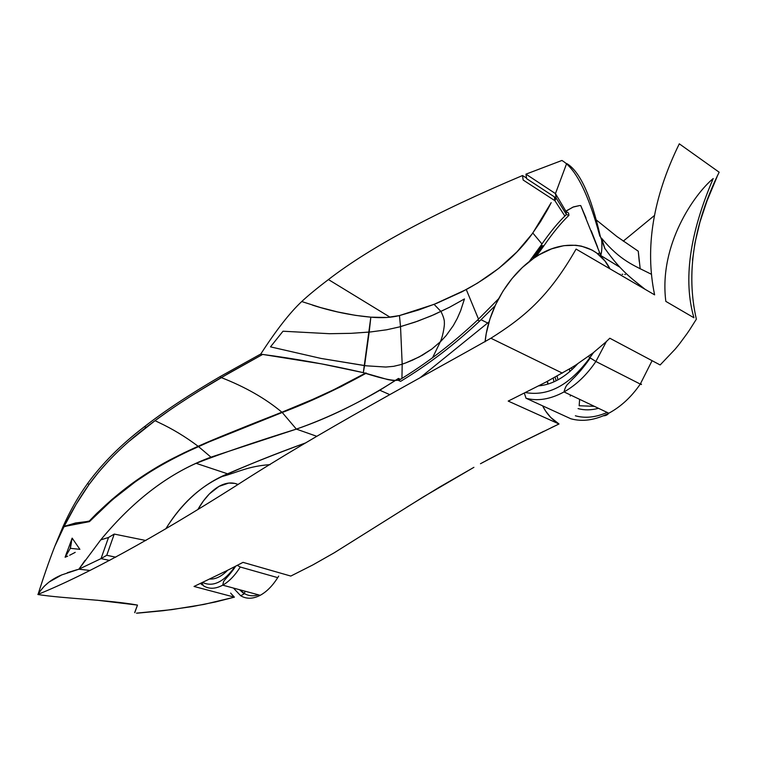 <?xml version="1.0" encoding="UTF-8"?>
<svg xmlns="http://www.w3.org/2000/svg" width="757" height="757" viewBox="0 0 757 757"><rect width="100%" height="100%" fill="white"/><g stroke="black" fill="none" stroke-linecap="round" stroke-linejoin="round"><path stroke-width="1.14" d="M365.423 373.192C337.007 388.871 309.244 401.844 282.153 412.111L312.726 399.384L333.591 389.808L365.357 373.192L363.313 372.652C329.38 364.808 295.173 358.648 260.682 354.172C276.239 330.128 289.912 312.584 301.731 301.541C308.061 295.599 316.965 288.266 328.434 279.56C370.608 247.009 435.303 212.339 522.519 175.539L526.522 177.999L522.519 175.539L523.144 180.015L554.928 200.719L556.14 198.031L566.444 214.543L565.914 211.288L555.458 193.603L556.14 198.031L566.444 214.543L565.905 211.288L567.182 210.37L573.522 206.888L579.578 205.573L572.888 207.144L565.905 211.288L555.458 193.603L525.973 174.148L555.458 193.603L566.501 163.919L555.458 193.603L556.14 198.031L526.607 178.633L525.973 174.148L561.931 160.465L562.631 160.919M564.807 215.972L554.928 200.719L554.323 196.744L554.928 200.719L564.807 215.972L566.444 214.543L568.933 215.338L568.583 213.105L568.933 215.338L566.444 214.543C558.647 221.754 550.14 232.077 540.914 245.486L543.857 245.864L535.805 256.973L543.857 245.864L540.914 245.486L529.181 261.648M554.739 197.047L555.837 198.713L554.739 197.047M695.238 313.956L696.364 319.189C685.908 273.532 693.507 224.536 719.15 172.208L679.294 143.821C652.998 197.454 644.765 247.794 654.616 294.852L576.086 249.081C548.011 298.353 522.462 318.262 490.896 338.237C423.097 376.664 319.388 431.764 235.768 485.928C153.094 538.303 87.121 574.478 37.85 594.444L38.039 594.472M260.796 353.992L219.909 376.731L221.271 377.592L219.909 376.731C189.439 394.548 164.222 411.25 144.275 426.825L146.375 427.232C166.18 411.799 191.143 395.258 221.271 377.592C245.211 386.922 265.414 398.447 281.869 412.187C227.923 433.865 193.66 446.062 158.8 466.161C134.424 480.061 111.26 498.343 89.307 521.005L62.954 526.768L77.517 522.756L89.44 521.639L62.954 526.768L75.624 523.125L89.392 521.251L75.549 522.964L62.954 526.768L63.957 526.796L54.759 546.422L62.954 526.768C70.041 510.871 78.245 496.46 87.566 483.543L89.071 484.461C103.898 464.107 123.003 445.031 146.375 427.232M399.62 379.844C395.646 381.585 383.544 379.181 363.313 372.643L321.611 363.89L262.66 354.427L221.271 377.592C245.211 386.922 265.414 398.447 281.869 412.187L208.563 441.728L184.254 452.695L168.035 460.975L143.773 475.481L127.763 486.76L112.008 499.412L96.697 513.464L89.307 521.005L89.44 521.639L112.131 499.942L135.872 481.367L151.977 470.693L168.196 461.306L184.443 453.008L208.781 442.022L281.065 412.953C192.467 447.784 144.398 464.912 89.44 521.639L75.445 523.541L63.957 526.796L54.759 546.422C49.186 560.738 43.613 576.777 38.02 594.538C43.092 585.852 50.974 579.323 61.667 574.942L49.025 582.076L44.303 586.183L40.272 591.028M108.724 460.805L98.713 472.056L89.071 484.461C80.062 497.065 71.792 510.975 64.269 526.181L76.173 504.228L89.071 484.461L87.566 483.543C102.337 463.312 121.243 444.406 144.275 426.825M67.714 556.149L65.111 557.247L72.161 538.132L79.892 549.336L70.354 548.323L79.892 549.336L72.161 538.132L70.127 548.693M68.121 552.014L65.111 557.247L70.354 548.323L71.385 542.731M129.57 440.962L155.024 420.684L159.027 422.605C172.511 428.926 185.541 436.817 198.116 446.27C220.637 436.534 248.514 425.207 281.736 412.281L282.21 412.499C309.433 402.194 337.338 389.145 365.924 373.352L366.01 372.86M175.378 457.105C144.682 472.359 116.02 493.744 89.392 521.251C111.449 498.371 134.727 479.938 159.225 465.943L158.8 466.161M399.289 378.803L398.456 378.424L379.834 390.252C351.343 406.67 323.513 419.624 296.365 429.105L210.957 457.162C170.987 471.706 134.235 499.289 100.719 539.902C130.28 504.124 162.074 478.604 196.091 463.322C222.539 453.074 255.961 441.672 296.365 429.105L316.767 436.297L296.365 429.105C328.566 418.063 361.392 401.976 394.842 380.828L387.764 379.579L365.943 373.343L341.114 386.59L316.625 398.125L285.635 411.127L243.47 427.45M713.208 178.548C694.746 193.773 658.618 244.587 665.829 301.381L693.942 317.77C683.079 280.355 689.495 233.951 713.208 178.548M109.661 560.426L101.012 558.628L106.756 555.288L101.022 558.619L108.525 537.47L101.022 558.619L109.661 560.426M115.783 557.19L106.756 555.288L114.241 534.073L108.525 537.47L114.241 534.073L145.893 540.507L114.241 534.073L106.756 555.288L115.783 557.19M238.077 484.489C232.219 481.954 225.86 482.588 219.01 486.382L217.051 487.574C209.888 492.334 203.529 499.601 197.974 509.376L203.359 501.011L209.348 493.942L219.01 486.382L228.737 483.07L234.878 483.401L238.048 484.508M234.604 566.709L243.025 562.356L290.802 576.068L243.006 562.366M234.585 566.719L228.33 569.907M137.282 613.179L163.38 610.681L192.098 606.612L215.603 601.947L234.396 597.169L194.029 586.457L226.258 570.948M575.916 364.95L593.157 352.838L605.732 342.145M575.907 364.959L571.535 367.694M551.37 427.639L559.007 423.986C552.023 419.775 546.554 413.729 542.608 405.837L545.589 411.013L550.689 417.4L559.007 423.986L508.193 401.078L512.281 399.062L508.193 401.078L559.007 423.977L517.75 444.16L480.468 463.729M485.114 341.757L486.259 333.487L489.949 318.971L495.598 304.692L503.027 291.076L512.016 278.567L522.302 267.543L533.59 258.383L539.504 254.607L551.635 248.845L563.833 245.665L575.698 245.249L581.367 246.12L591.917 249.999L596.686 252.999L604.985 261.042L609.849 268.754M136.459 613.151L171.602 609.669L203.945 604.427L234.396 597.169L231.604 594.273M96.849 600.178L137.481 605.089L134.746 612.678M717.418 175.615L716.993 176.92M692.513 260.181L694.983 242.865L699.998 221.952L706.953 201.078L716.993 176.93M689.788 329.588L696.364 319.189M689.769 329.617L688.368 331.689M688.406 331.632L687.015 333.657M679.72 343.555L686.996 333.686M676.644 347.378L678.158 345.514M676.635 347.397L675.083 349.251M660.416 364.685L675.064 349.27M660.123 364.95L609.82 338.228L660.123 364.95M392.296 516.388L334.178 552.818L312.726 564.987L290.802 576.068L312.755 564.977L334.225 552.799L423.116 497.046L473.901 467.334L439.372 487.196L406.623 507.304M488.767 322.832L487.659 323.021L420.107 377.715L487.659 323.021L488.767 322.832M639.296 261.818L639.239 261.335M639.173 260.805L638.265 251.201L616.898 236.534L596.27 219.937L616.898 236.534L638.265 251.21L640.195 268.877M599.79 252.895L597.566 253.737L599.79 252.895M535.246 257.333L533.59 258.383C507.777 276.135 488.095 310.323 485.076 341.786M194.029 586.457L234.396 597.169L230.63 593.081M489.031 321.933L487.659 323.021L489.031 321.933M165.764 528.897C182.229 502.459 202.819 484.092 227.554 473.806C250.33 463.965 276.456 453.632 305.932 442.788C274.413 454.162 246.47 465.413 222.094 476.532C199.536 486.921 180.762 504.38 165.764 528.897M481.055 319.738L487.659 323.021L481.055 319.738M565.905 211.288L568.583 213.105M579.578 205.573L580.742 205.592L586.041 218.073M134.689 612.555L137.481 605.089C108.999 599.866 63.503 598.579 38.02 594.538L39.118 592.75M400.462 379.314L398.456 378.424L398.57 380.487C426.352 363.625 452.658 343.508 477.487 320.135L498.541 298.816M400.614 381.348L398.57 380.487L400.614 381.348C428.358 364.524 454.72 344.416 479.701 321.015C459.48 340.007 438.123 356.944 415.65 371.829M301.731 301.541L320.59 307.569L337.65 311.95L355.487 315.366L370.845 317.164L369.198 332.077L370.542 331.954L351.182 333.326L329.541 333.705L282.995 331.225L270.495 346.857L321.053 358.44L366.199 365.801L364.571 365.603L363.313 372.643L370.845 317.164C381.604 318.167 391.132 317.637 399.441 315.574L434.092 304.352L466.274 289.543L478.519 319.151L466.274 289.543C495.031 273.816 517.201 254.977 532.805 233.005L541.984 244L532.805 233.005L551.2 202.63M604.843 248.391L601.474 238.124C620.589 261.004 633.618 265.224 651.399 274.271C633.618 265.224 620.589 261.004 601.474 238.124C602.203 245.457 601.976 251.258 600.784 255.535L601.427 251.958M619.926 267.259L600.784 255.535L619.926 267.259M262.66 354.427L227.98 373.712L197.066 392.202M282.219 412.489L296.365 429.105L282.219 412.489M402.185 364.164L401.939 378.415L402.185 364.164L400.822 364.609L405.648 362.944L402.185 364.164L400.529 326.627L399.308 326.958L414.883 322.17L431.358 315.82L449.63 307.21L464.457 298.939L460.625 310.748L457.285 318.375L453.301 325.624L446.185 335.531L440.792 341.379L431.954 348.958L422.444 355.165L412.489 360.181L405.648 362.944L419.17 356.963L431.954 348.958L440.792 341.379L446.185 335.531L453.301 325.624L457.285 318.375L460.625 310.748L464.457 298.939L449.63 307.21L434.026 314.666L417.684 321.186L400.529 326.627L402.185 364.164M366.199 365.801L385.796 367.041L393.649 366.331L400.822 364.609L393.649 366.331L385.796 367.041L366.199 365.801M370.542 331.954L386.562 329.806L399.308 326.958L386.562 329.806L370.542 331.954M312.48 305.128C331.963 311.401 351.418 315.414 370.845 317.164L386.931 317.476L399.45 315.574L400.529 326.627L399.441 315.574L418.526 310.001L436.609 303.349L461.997 291.795L477.639 283.042L498.806 268.347L516.927 251.901L531.972 234.121L540.46 221.744L547.831 209.121M155.024 420.684L168.045 411.344M85.077 560.341L78.889 569.198L61.667 574.942M72.161 538.132L71.537 539.703M66.786 552.411L65.111 557.247M69.635 555.278L75.208 552.355M67.364 572.699L77.053 569.69M78.898 569.198L89.96 570.447L78.889 569.198L101.012 558.628L78.898 569.188L100.709 539.902L108.525 537.47L100.709 539.902M591.217 230.762L597.652 247.255M561.931 160.475C575.822 168.641 588.454 193.858 599.837 236.146L600.329 236.449C590.99 195.476 579.758 171.158 566.624 163.474M547.86 209.074L551.124 202.791M580.742 205.592L600.784 255.535M601.843 247.965L601.853 241.776M602.752 241.871L604.994 248.892L600.32 236.421C590.98 195.467 579.748 171.167 566.624 163.503M364.571 365.603L321.053 358.44L270.495 346.857L282.995 331.225L329.541 333.705L351.182 333.326L369.198 332.077L364.571 365.603M542.163 245.647L533.108 258.109L542.163 245.647M495.069 305.828L479.701 321.015L477.487 320.135L479.701 321.015L495.069 305.828M543.857 245.864C552.922 232.778 561.287 222.596 568.933 215.338M543.006 245.751L534.082 258.042M604.871 248.438C620.835 271.11 631.896 278.708 645.096 289.306M619.321 274.28L620.144 274.261M622.027 274.271L622.784 274.299M624.752 274.422L625.386 274.479M535.19 257.304C563.151 238.124 596.298 241.634 610 268.849M226.267 570.939L228.33 569.898M399.488 511.817L400.387 511.24M482.455 462.641L483.78 461.921M485.739 460.871L507.654 449.308M521.299 442.372L543.838 431.272M512.281 399.062L545.731 382.2L571.573 367.675M605.742 342.136L609.82 338.228M678.177 345.495L679.701 343.574M278.69 576.096L277.734 577.648L240.272 567.021L237.282 565.337L240.272 567.021C234.973 575.471 229.125 581.527 222.728 585.161C229.125 581.527 234.973 575.471 240.272 567.021L277.734 577.648C272.492 585.899 266.644 591.785 260.209 595.305C266.644 591.785 272.492 585.899 277.734 577.648L278.69 576.096M245.173 591.236L244.312 593.497C248.495 596.005 253.198 596.44 258.411 594.813C253.198 596.44 248.495 596.005 244.312 593.497L240.007 589.835L244.312 593.497L245.173 591.236M239.505 589.703L244.151 593.867L240.717 595.768C246.47 599.184 252.97 599.033 260.209 595.305L222.728 585.161L223.599 581.518L224.81 579.853C225.482 579.029 232.219 571.857 235.711 566.141M244.151 593.867L240.717 595.768L233.449 588.066L240.717 595.768C246.47 599.184 252.97 599.033 260.209 595.305L258.421 596.175M203.51 585.833C209.14 589.258 215.537 589.031 222.728 585.161C215.537 589.031 209.14 589.258 203.51 585.833L201.873 582.814L203.51 585.833M202.611 582.464C213.086 587.366 223.93 582.019 235.162 566.425C223.93 582.019 213.086 587.366 202.611 582.464M209.812 579.039C215.65 579.379 221.602 576.456 227.668 570.239M232.664 569.926L232.721 570.504L232.664 569.926M228.841 574.412L228.964 575.169L228.841 574.412M200.51 583.458L202.308 585L200.51 583.458M579.162 405.743L594.359 406.339L579.162 405.743L579.625 399.327L579.162 405.743M578.074 408.61C584.413 410.351 591.217 410.247 598.503 408.307C591.217 410.247 584.413 410.351 578.074 408.61M573.815 366.284L574.412 367.306L573.815 366.284M553.216 378.207L553.982 381.84L553.216 378.207M557.076 376.087L557.975 379.853L557.076 376.087M555.08 377.194L556.177 380.79M570.201 396.072L570.769 395.126M569.747 371.659L569.671 370.523L570.598 370.911L569.671 370.523L569.396 368.99M572.292 369.369L571.109 367.949M640.621 383.581C641.889 384.641 641.775 384.802 640.28 384.083L652.089 360.682L640.28 384.083L595.873 361.486L606.376 341.549L595.873 361.486L589.892 357.664L592.693 353.197L589.892 357.664L588.35 356.462L589.892 357.664C569.87 385.001 548.38 396.621 525.424 392.552C548.38 396.621 569.87 385.001 589.892 357.664L593.564 352.516M575.367 415.792C585.208 418.517 595.806 417.391 607.152 412.423C595.806 417.391 585.208 418.517 575.367 415.792M571.488 418.943L570.797 418.753C582.587 422.028 595.257 420.173 608.817 413.208C620.91 406.689 631.404 396.98 640.28 384.083L595.873 361.486L590.261 357.947C584.158 366.7 578.225 373.816 572.443 379.304L567.93 384.007C566.227 385.464 564.93 388.104 564.041 391.927C576.209 385.029 586.817 374.885 595.873 361.486C586.817 374.885 576.209 385.029 564.041 391.927C550.405 399.299 537.735 401.399 526.02 398.239C537.735 401.399 550.405 399.299 564.041 391.927L608.817 413.208C620.91 406.689 631.404 396.98 640.28 384.083M570.797 418.753L526.02 398.239L570.797 418.753C582.587 422.028 595.257 420.173 608.817 413.208C607.436 414.959 605.628 415.82 603.395 415.801M526.02 398.239L524.317 393.101L526.02 398.239M538.615 385.881C552.345 384.641 565.356 377.289 577.667 363.824M547.519 381.254L548.059 384.073L547.519 381.254M541.69 384.301L541.946 385.502L541.69 384.301M588.066 360.323L587.366 362.187M281.736 412.281L281.065 412.953M66.067 555.553L65.897 554.957M654.417 215.518L623.257 241.152M227.554 473.806L196.091 463.322M379.834 390.252L389.439 394.492M270.107 464.628C248.343 466.151 238.341 472.103 222.094 476.532M432.588 357.683L440.309 341.823C443.602 334.452 444.766 322.965 444.321 323.135C444.671 320.665 443.555 316.786 440.971 311.496L434.092 304.352M198.438 446.526L210.957 457.162M328.434 279.56L390.11 317.23M562.356 373.125L490.896 338.237M232.522 570.116L232.579 570.702M547.254 381.396L547.784 384.159"/></g></svg>

